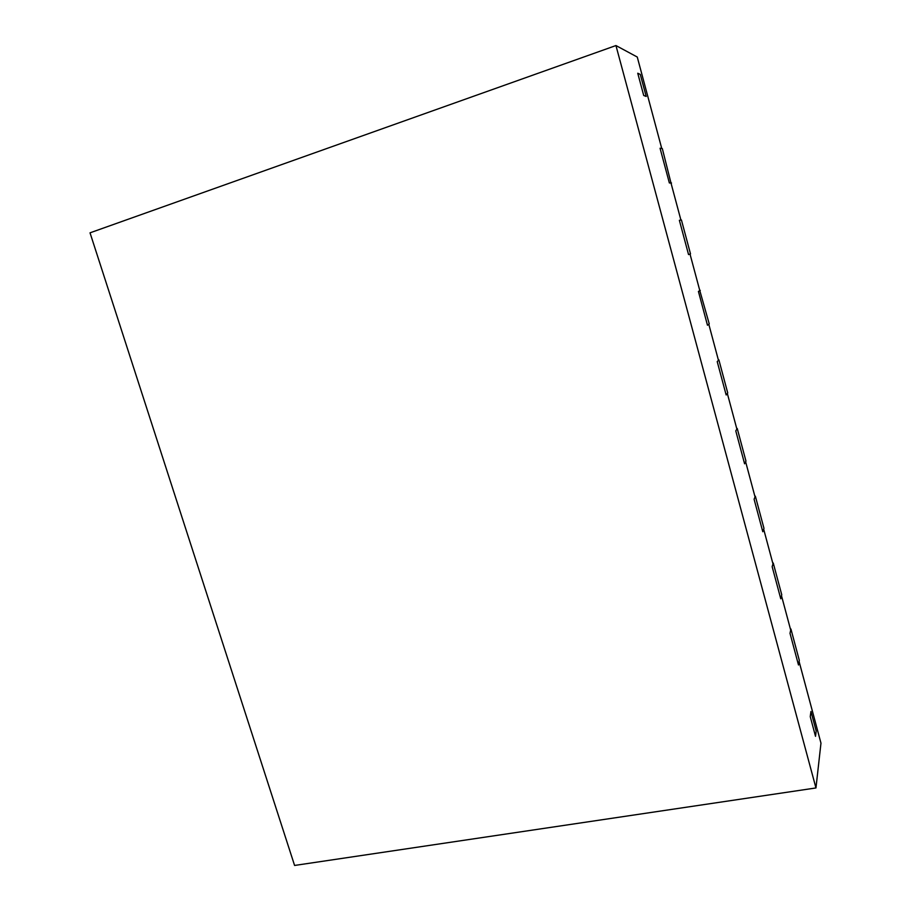 <?xml version="1.0" encoding="UTF-8"?>
<svg xmlns="http://www.w3.org/2000/svg" width="911" height="911" viewBox="0 0 911 911"><rect width="100%" height="100%" fill="white"/><g stroke="black" fill="none" stroke-linecap="round" stroke-linejoin="round"><path stroke-width="1.37" d="M671.521 183.009L669.357 182.952L660.054 148.231L662.331 148.641L671.031 183.168M699.785 290.541L709.236 323.872L707.471 325.238L698.418 291.429L699.819 290.655L690.014 254.067L688.545 254.568L690.504 253.907L681.428 219.995L679.367 220.303L688.545 254.568L679.367 220.303L680.916 220.075L670.986 182.997L669.357 182.952L660.054 148.231L661.762 148.539L637.267 57.04L615.95 45.55L90.03 232.829L294.583 865.45L815.96 787.947L615.95 45.55M700.274 290.404L698.418 291.429L707.471 325.238L708.792 324.214L718.46 360.323L717.219 361.61L726.158 394.975L717.219 361.61L718.881 359.891L727.718 392.926L726.158 394.975L727.331 393.438L736.874 429.07L735.781 430.88L744.594 463.801L735.781 430.88L737.238 428.477L745.961 461.091L744.594 463.801L745.631 461.763L755.048 496.939L754.092 499.239L762.792 531.739L754.092 499.239L755.356 496.176L763.976 528.369L762.792 531.739L763.68 529.2L772.983 563.932L772.164 566.71L780.761 598.789L772.164 566.71L773.245 563.021L781.752 594.792L780.761 598.789L781.513 595.783L790.691 630.07L790.008 633.327L798.491 664.996L790.008 633.327L790.919 629L799.311 660.373L798.491 664.996L799.106 661.523L820.97 743.16L815.96 787.947M810.949 711.48L816.176 730.998L815.516 736.316L810.243 716.627L815.516 736.316L816.176 730.998L810.949 711.48L810.243 716.627L810.949 711.48M640.285 74.429L646.184 96.452L643.713 95.484L637.746 73.233L643.713 95.484L646.184 96.452L640.285 74.429L637.746 73.233L640.285 74.429"/></g></svg>
